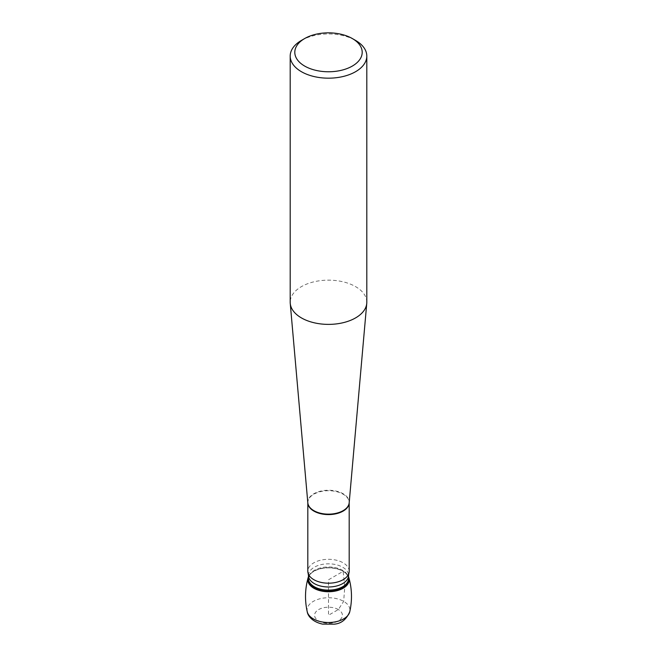 <?xml version="1.0" encoding="UTF-8"?>
<svg xmlns="http://www.w3.org/2000/svg" width="657" height="657" viewBox="0 0 657 657"><rect width="100%" height="100%" fill="white"/><g stroke="black" fill="none" stroke-linecap="round" stroke-linejoin="round"><path stroke-width="0.49" stroke-dasharray="3.29 2.46" d="M349.187 571.253A20.687 11.941 0 0 0 343.126 562.811A20.687 11.941 0 0 0 320.583 560.216A20.687 11.941 0 0 0 307.813 571.253M366.803 302.269A38.303 22.116 0 0 0 328.5 280.153A38.303 22.116 0 0 0 290.197 302.269M301.415 40.43A38.303 22.116 180 0 1 355.585 40.43M343.126 571.352A20.687 11.941 180 0 1 346.904 574.349A20.687 11.941 180 0 1 348.555 576.887A20.687 11.941 180 0 0 343.126 571.352A20.687 11.941 180 0 0 310.096 574.349A20.687 11.941 180 0 0 308.445 576.887A20.687 11.941 180 0 1 322.998 568.289A20.687 11.941 180 0 1 343.126 571.352M344.744 586.504L343.126 571.352L328.5 579.803L328.5 615.239L338.339 609.565L343.668 601.369L344.753 587.186M307.821 502.736A20.687 11.941 180 0 1 307.813 502.646A20.687 11.941 180 0 1 328.5 490.705A20.687 11.941 180 0 1 349.187 502.646A20.687 11.941 180 0 1 349.179 502.736L349.179 502.81A20.704 11.949 0 0 0 328.5 490.245A20.704 11.949 0 0 0 307.821 502.81L307.813 502.728M308.445 575.409A20.055 11.58 180 0 1 320.821 564.708A20.055 11.58 180 0 1 342.683 567.221A20.055 11.58 180 0 1 348.555 575.409M308.445 577.347A20.375 11.76 180 0 1 310.375 574.037L308.445 578.538A20.055 11.58 180 0 1 320.821 567.837A20.055 11.58 180 0 1 342.683 570.35A20.055 11.58 180 0 1 348.555 578.538L346.625 574.037A20.375 11.76 180 0 1 348.555 577.347M310.096 574.349L310.375 574.037A20.375 11.76 180 0 1 342.905 571.089A20.375 11.76 180 0 1 346.625 574.037L346.904 574.349M307.23 611.741A21.451 12.384 180 0 1 319.015 599.02A21.451 12.384 180 0 1 343.668 601.369A21.451 12.384 180 0 1 349.762 611.741M338.339 609.565A13.92 8.032 0 0 0 315.056 613.162A13.92 8.032 0 0 0 332.105 623A13.92 8.032 0 0 0 338.339 609.565"/><path stroke-width="0.99" d="M313.874 579.696A20.687 11.941 0 0 0 334.692 582.644A20.687 11.941 0 0 0 348.859 573.356A20.687 11.941 0 0 0 349.187 571.253L349.187 502.728A20.687 11.941 180 0 1 336.343 513.7A20.687 11.941 180 0 1 313.874 511.089A20.687 11.941 180 0 1 307.821 502.736L307.813 571.253A20.687 11.941 0 0 0 308.141 573.356A20.687 11.941 0 0 0 313.874 579.696M290.197 56.067L290.197 302.269A38.303 22.116 0 0 0 290.246 303.394A38.303 22.116 0 0 0 301.415 317.906A38.303 22.116 0 0 0 342.256 322.907A38.303 22.116 0 0 0 366.754 303.394A38.303 22.116 0 0 0 366.803 302.269L366.803 56.067A38.303 22.116 180 0 1 343.159 76.491A38.303 22.116 180 0 1 301.415 71.703A38.303 22.116 180 0 1 290.197 56.067A38.303 22.116 180 0 1 301.415 40.43L304.667 38.549A33.704 19.464 0 0 0 304.667 66.07A33.704 19.464 0 0 0 352.333 66.07A33.704 19.464 0 0 0 352.333 38.549A33.704 19.464 0 0 0 304.667 38.549M355.585 40.43L352.333 38.549L355.585 40.43A38.303 22.116 180 0 1 366.803 56.067M348.555 576.887A20.687 11.941 180 0 1 328.5 591.743A20.687 11.941 180 0 1 308.445 576.887A20.687 11.941 180 0 0 308.084 577.873A20.687 11.941 180 0 0 313.874 588.245A20.687 11.941 180 0 0 337.928 590.429A20.687 11.941 180 0 0 348.916 577.881A20.687 11.941 180 0 0 348.555 576.887M344.753 587.186L344.744 586.504M290.246 303.394L307.821 502.81A20.704 11.949 0 0 0 313.857 510.653A20.704 11.949 0 0 0 335.932 513.355A20.704 11.949 0 0 0 349.179 502.81L366.754 303.394M348.859 573.356L348.555 575.409A20.055 11.58 180 0 1 328.5 586.988A20.055 11.58 180 0 1 308.445 575.409L308.141 573.356M348.555 575.409L348.555 578.538A20.055 11.58 180 0 1 328.5 590.117A20.055 11.58 180 0 1 308.445 578.538L308.445 575.409M348.555 577.347A20.375 11.76 180 0 1 328.5 591.169A20.375 11.76 180 0 1 308.445 577.347M348.916 577.873C352.021 589.066 352.308 600.358 349.762 611.741A21.451 12.384 180 0 1 328.492 622.508A21.451 12.384 180 0 1 307.23 611.741C304.692 600.358 304.979 589.066 308.084 577.873M349.762 611.741C346.395 619.502 341.221 623.633 334.257 624.15L322.546 624.109C312.05 621.809 307.731 615.593 307.238 611.741"/></g></svg>
